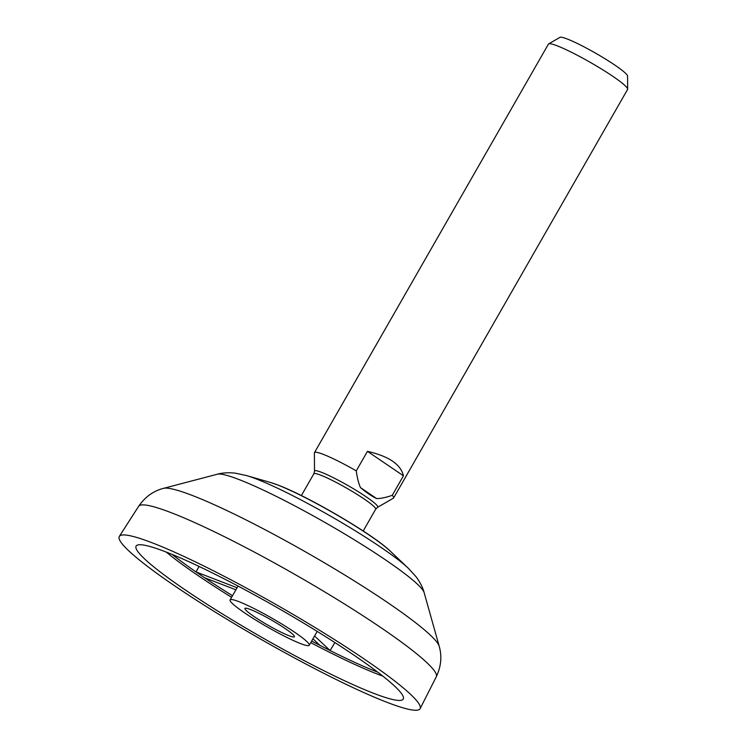 <?xml version="1.0" encoding="UTF-8"?>
<svg xmlns="http://www.w3.org/2000/svg" width="747" height="747" viewBox="0 0 747 747"><rect width="100%" height="100%" fill="white"/><g stroke="black" fill="none" stroke-linecap="round" stroke-linejoin="round"><path stroke-width="1.12" d="M152.388 542.882A173.313 18.824 -150.2 0 0 119.343 536.374A173.313 18.824 -150.2 0 0 214.753 611.793A173.313 18.824 -150.2 0 0 386.974 702.311A173.313 18.824 29.8 0 0 420.122 708.632A173.313 18.824 29.8 0 0 323.843 632.924A173.313 18.824 29.8 0 0 152.388 542.882M165.507 551.79A153.929 16.714 29.8 0 1 318.129 631.981A153.929 16.714 29.8 0 1 403.249 699.089A153.929 16.714 29.8 0 1 373.855 693.393A153.929 16.714 -150.2 0 1 221.243 613.212A153.929 16.714 -150.2 0 1 136.113 546.094A153.929 16.714 -150.2 0 1 165.507 551.79M627.657 89.126L627.564 76.063A39.021 4.239 29.8 0 0 604.911 58.696A39.021 4.239 29.8 0 0 567.225 38.984A39.021 4.239 29.8 0 0 559.97 37.35L548.662 43.877A45.604 4.949 -150.2 0 1 557.141 45.791A45.604 4.949 -150.2 0 1 601.186 68.827A45.604 4.949 -150.2 0 1 627.657 89.126A45.604 4.949 -150.2 0 1 627.583 89.444L393.622 497.96A45.604 4.949 -150.2 0 1 393.389 498.184L377.552 507.325A36.398 3.95 -150.2 0 0 358.541 491.853A36.398 3.95 -150.2 0 0 321.527 472.319A36.398 3.95 -150.2 0 0 314.515 471.226L314.394 452.943A45.604 4.949 29.8 0 1 314.468 452.626A45.604 4.949 29.8 0 1 323.171 454.316A45.604 4.949 -150.2 0 1 356.272 470.862L367.449 451.347C388.842 456.249 400.831 464.401 403.436 475.802L367.449 451.347M548.662 43.877A45.604 4.949 -150.2 0 0 548.429 44.11L314.468 452.626M393.622 497.96A45.604 4.949 -150.2 0 0 392.259 495.317L403.436 475.802M392.259 495.317C386.068 497.493 380.858 498.576 376.609 498.557L360.484 487.604C358.607 483.449 357.206 477.875 356.272 470.862M376.609 498.557C371.717 496.223 366.347 492.572 360.484 487.604M166.282 552.098A146.515 15.911 -150.2 0 0 231.598 597.311M310.752 642.644A146.515 15.911 -150.2 0 0 377.851 674.252A146.515 15.911 29.8 0 0 382.809 676.1M238.816 601.615A45.604 4.949 29.8 0 1 284.037 625.379A45.604 4.949 29.8 0 1 309.258 645.259A45.604 4.949 29.8 0 1 300.546 643.578A45.604 4.949 -150.2 0 1 255.325 619.814A45.604 4.949 -150.2 0 1 230.104 599.925A45.604 4.949 -150.2 0 1 238.816 601.615M312.946 638.825L319.949 645.371A145.376 15.79 -150.2 0 0 330.118 650.544L334.861 642.551M314.571 635.986L330.118 650.544A145.376 15.79 -150.2 0 0 377.758 672.188M172.221 554.47A145.376 15.79 -150.2 0 0 196.022 571.931A145.376 15.79 -150.2 0 0 204.51 577.702A145.376 15.79 -150.2 0 0 232.513 595.723M311.667 641.057A145.376 15.79 -150.2 0 0 319.949 645.371M199.066 566.45L196.022 571.931L237.07 587.758M204.51 577.702L235.903 589.803M250.385 609.487A28.507 3.1 29.8 0 1 278.65 624.333A28.507 3.1 29.8 0 1 294.421 636.761A28.507 3.1 29.8 0 1 288.977 635.706A28.507 3.1 -150.2 0 1 260.712 620.86A28.507 3.1 -150.2 0 1 244.951 608.432A28.507 3.1 -150.2 0 1 250.385 609.487M420.122 708.632L436.295 676.773A171.511 18.628 -150.2 0 0 341.015 601.849A171.511 18.628 -150.2 0 0 171.334 512.741A171.511 18.628 -150.2 0 0 138.634 506.307C145.114 496.895 153.406 490.919 163.518 488.351L217.396 474.205C219.963 473.355 227.051 472.16 235.342 473.178L246.463 475.55A102.05 11.084 -150.2 0 1 256.053 478.855A102.05 11.084 -150.2 0 1 339.343 521.229A102.05 11.084 -150.2 0 1 408.264 568.215L415.939 576.6C421.009 583.239 423.558 589.953 424.128 592.595A119.837 13.016 -150.2 0 0 352.369 538.624A119.837 13.016 -150.2 0 0 238.947 479.518A119.837 13.016 -150.2 0 0 217.396 474.205M436.295 676.773C441.132 666.436 442.093 656.249 439.189 646.23A159.811 17.358 -150.2 0 0 343.508 574.266A159.811 17.358 -150.2 0 0 192.25 495.438A159.811 17.358 -150.2 0 0 163.518 488.351M270.386 482.45L278.155 485.12C307.857 496.26 373.64 534.684 390.195 551.071A75.568 8.208 -150.2 0 0 339.166 516.28A75.568 8.208 -150.2 0 0 277.492 484.896A75.568 8.208 -150.2 0 0 270.386 482.45L246.463 475.55M377.552 507.325L375.666 509.221A35.632 3.866 -150.2 0 0 355.964 493.692A35.632 3.866 -150.2 0 0 320.64 475.129A35.632 3.866 -150.2 0 0 313.833 473.813L301.368 495.578M138.634 506.307L119.343 536.374M424.128 592.595L439.189 646.23M390.195 551.071L408.264 568.215M313.833 473.813L314.515 471.226M375.666 509.221L363.201 530.986M309.258 645.259L317.195 631.402M238.041 586.078L230.104 599.925"/></g></svg>
